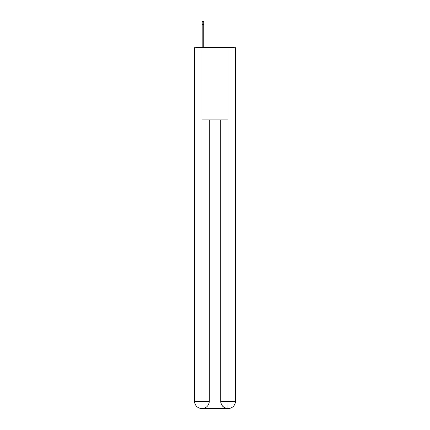 <?xml version="1.0" encoding="UTF-8"?>
<svg xmlns="http://www.w3.org/2000/svg" width="430" height="430" viewBox="0 0 430 430"><rect width="100%" height="100%" fill="white"/><g stroke="black" fill="none" stroke-linecap="round" stroke-linejoin="round"><path stroke-width="0.64" d="M235.447 104.001L235.447 53.25M194.553 77.18L194.553 53.25M194.376 77.18L194.553 104.001M233.608 47.719A2.403 2.403 0 0 0 232.017 47.117L197.983 47.117A2.403 2.403 0 0 0 196.392 47.719M197.983 47.117L202.191 47.117L202.191 21.5L203.755 21.5L203.755 47.117L205.621 47.117M224.379 47.117L232.017 47.117M201.95 47.719L201.95 119.873L228.05 119.873L228.05 47.719L194.553 47.719L194.553 401.287A7.213 7.213 0 0 0 201.772 408.5L227.927 408.5A7.213 7.213 0 0 1 220.714 401.287L220.714 119.873L220.714 401.287C221.079 405.538 223.487 407.941 227.927 408.5L228.05 401.287L235.447 401.287A7.213 7.213 0 0 1 228.228 408.5L228.099 408.5M228.05 47.719L235.447 47.719L235.447 401.287M209.286 119.873L209.286 401.287A7.213 7.213 0 0 1 202.073 408.5C206.534 408.032 208.937 405.63 209.286 401.287L209.286 119.873M194.553 401.287A7.213 7.213 0 0 0 201.772 408.5A7.213 7.213 0 0 1 194.553 401.287L201.95 401.287L201.95 408.5M209.286 401.287L201.95 401.287L201.95 119.873M220.714 401.287L228.05 401.287L228.05 119.873M202.191 24.268L203.755 24.268"/></g></svg>
